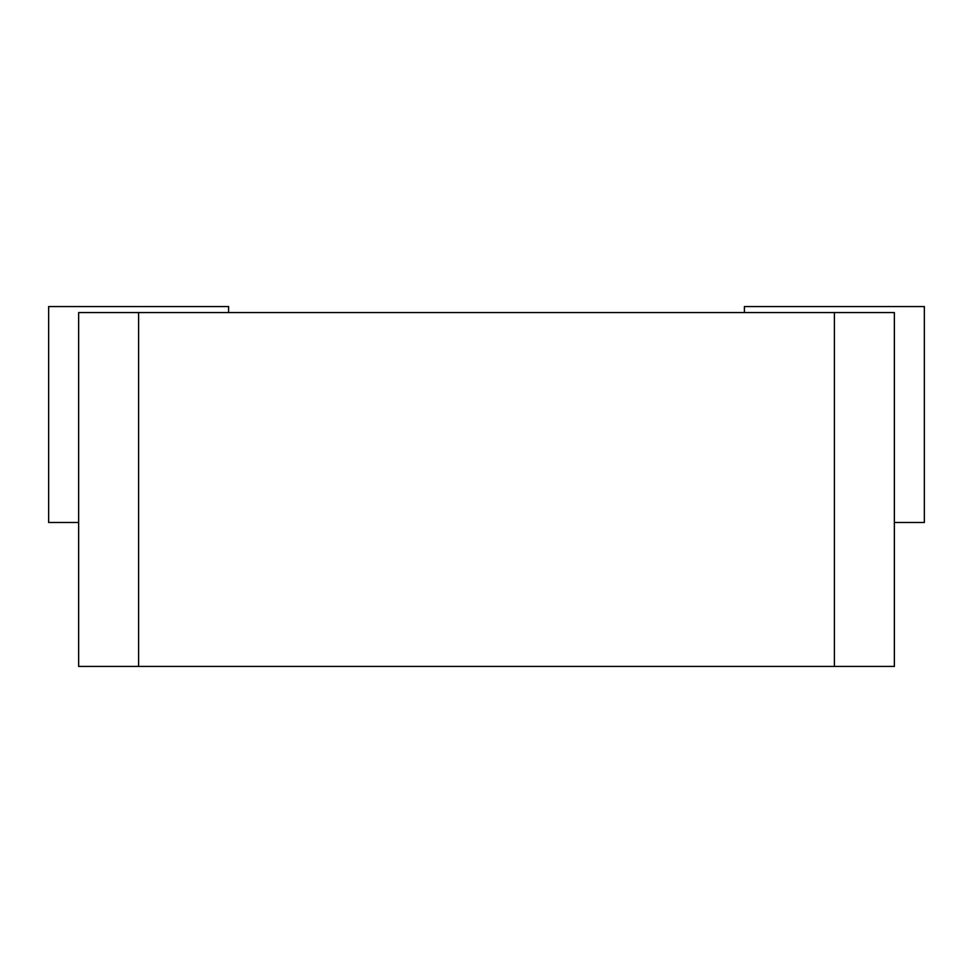 <?xml version="1.0" encoding="UTF-8"?>
<svg xmlns="http://www.w3.org/2000/svg" width="973" height="973" viewBox="0 0 973 973"><rect width="100%" height="100%" fill="white"/><g stroke="black" fill="none" stroke-linecap="round" stroke-linejoin="round"><path stroke-width="0.73" stroke-dasharray="4.87 3.65" d="M834.384 312.564L834.384 666.444L894.357 666.444L894.357 312.564L78.643 312.564L78.643 666.444L138.616 666.444L138.616 312.564M228.594 312.564L78.643 312.564L228.594 312.564L228.594 306.556L48.65 306.556L48.65 522.489L78.643 522.489L78.643 312.564L78.643 522.489M894.357 522.489L894.357 312.564L744.406 312.564L744.406 306.556L924.35 306.556L924.35 522.489L894.357 522.489L894.357 312.564L744.406 312.564M834.384 666.444L138.616 666.444"/><path stroke-width="1.46" d="M78.643 312.564L138.616 312.564L138.616 666.444L78.643 666.444L78.643 312.564M834.384 312.564L894.357 312.564L894.357 666.444L834.384 666.444L834.384 312.564L138.616 312.564M228.594 312.564L228.594 306.556L48.65 306.556L48.65 522.489L78.643 522.489M834.384 666.444L138.616 666.444M744.406 312.564L744.406 306.556L924.35 306.556L924.35 522.489L894.357 522.489"/></g></svg>
